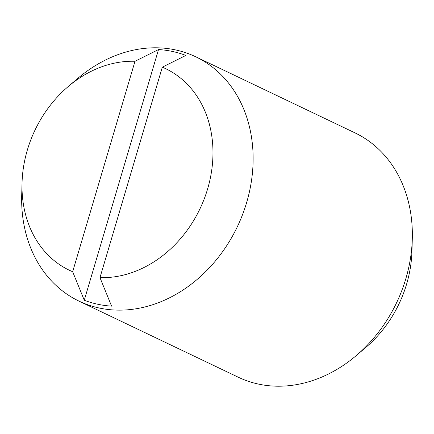 <?xml version="1.0" encoding="UTF-8"?>
<svg xmlns="http://www.w3.org/2000/svg" width="434" height="434" viewBox="0 0 434 434"><rect width="100%" height="100%" fill="white"/><g stroke="black" fill="none" stroke-linecap="round" stroke-linejoin="round"><path stroke-width="0.65" d="M67.992 86.746L77.393 78.711A135.392 110.773 115.5 0 1 175.613 49.926A135.392 110.773 115.5 0 1 195.761 56.8A135.392 110.773 115.5 0 1 246.648 202.526A135.392 110.773 115.5 0 1 99.169 307.999A135.392 110.773 115.5 0 1 79.021 301.131A135.392 110.773 115.5 0 1 21.7 195.273L22.042 182.909A111.701 91.39 -64.5 0 0 72.662 271.733L135.001 61.286A111.701 91.39 -64.5 0 0 67.992 86.746A111.701 91.39 -64.5 0 0 27.353 150.012A111.701 91.39 -64.5 0 0 22.042 182.909M79.021 301.131L238.239 377.2A135.392 110.773 -64.5 0 0 258.387 384.074A135.392 110.773 -64.5 0 0 356.607 355.289A135.392 110.773 -64.5 0 0 405.866 278.601A135.392 110.773 -64.5 0 0 412.3 238.727A135.392 110.773 -64.5 0 0 354.979 132.869L195.761 56.8M412.3 238.727L411.958 251.091A111.701 91.39 115.5 0 1 406.647 283.988A111.701 91.39 115.5 0 1 366.008 347.254L356.607 355.289M135.001 61.286L158.524 49.552A132.609 108.495 115.5 0 1 185.833 55.444L162.316 67.172L99.977 277.624L111.576 306.133A132.609 108.495 115.5 0 1 84.267 300.241L72.662 271.733M99.977 277.624A111.701 91.39 -64.5 0 0 207.626 188.893A111.701 91.39 -64.5 0 0 162.316 67.172M158.524 49.552L84.267 300.241"/></g></svg>
